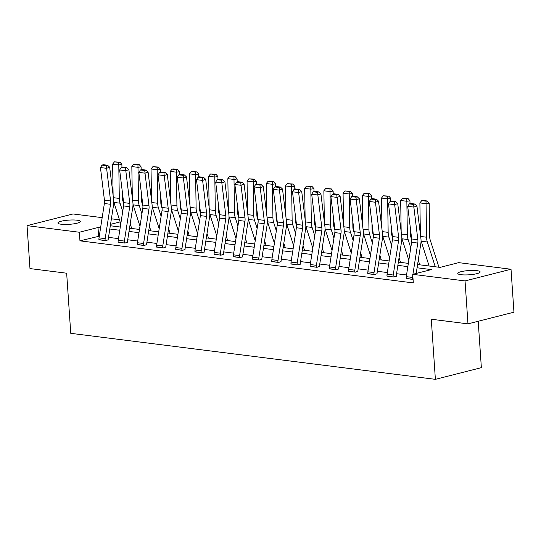 <?xml version="1.0" encoding="UTF-8"?>
<svg xmlns="http://www.w3.org/2000/svg" width="541" height="541" viewBox="0 0 541 541"><rect width="100%" height="100%" fill="white"/><g stroke="black" fill="none" stroke-linecap="round" stroke-linejoin="round"><path stroke-width="0.81" d="M461 274.7A11.219 2.123 176.1 0 1 457.76 273.442A11.219 2.123 176.1 0 1 464.624 271A11.219 2.123 176.1 0 1 476.905 270.662A11.219 2.123 176.1 0 1 480.144 271.913A11.219 2.123 176.1 0 1 473.28 274.361A11.219 2.123 176.1 0 1 461 274.7M61.167 224.238A11.219 2.123 176.1 0 1 57.928 222.98A11.219 2.123 176.1 0 1 64.792 220.539A11.219 2.123 176.1 0 1 77.072 220.194A11.219 2.123 176.1 0 1 80.311 221.452A11.219 2.123 176.1 0 1 73.448 223.893A11.219 2.123 176.1 0 1 61.167 224.238M478.203 321.266L481.362 367.657L435.383 379.342L70.756 333.324L66.658 273.212L29.978 268.586L27.05 225.651L73.028 213.965L102.168 217.644M111.399 218.807L119.487 219.829M417.578 264.542L440.063 267.382L458.707 262.642L511.022 269.249L465.044 280.928L412.729 274.328L431.366 269.587L417.07 267.788M465.044 280.928L467.972 323.863L513.95 312.184L511.022 269.249M99.28 236.187L79.953 240.84L413.31 282.916L412.729 274.328M406.541 274.97L396.567 273.712M387.336 272.549L377.361 271.284M368.13 270.121L358.156 268.863M348.931 267.7L338.957 266.442M329.726 265.273L319.751 264.015M310.52 262.852L300.546 261.594M291.315 260.424L281.34 259.166M272.116 258.003L262.142 256.745M252.911 255.582L242.936 254.324M233.705 253.154L223.731 251.896M214.5 250.733L204.525 249.475M195.301 248.305L185.326 247.048M176.095 245.885L166.121 244.627M156.89 243.464L146.915 242.199M137.684 241.036L127.71 239.778M118.479 238.615L108.511 237.357M98.922 239.575L105.705 240.664L108.193 239.798M118.127 242.003L124.91 243.085L127.399 242.219M137.326 244.424L144.109 245.513L146.604 244.647M156.532 246.852L163.314 247.934L165.81 247.068M175.737 249.273L182.52 250.361L185.008 249.489M194.943 251.693L201.725 252.782L204.214 251.917M214.141 254.121L220.931 255.203L223.419 254.338M233.347 256.542L240.13 257.631L242.625 256.765M252.552 258.97L259.335 260.052L261.824 259.186M271.758 261.391L278.541 262.48L281.029 261.607M290.957 263.812L297.746 264.901L300.235 264.035M310.162 266.24L316.945 267.322L319.44 266.456M329.368 268.661L336.15 269.749L338.639 268.884M348.573 271.088L355.356 272.17L357.844 271.305M367.772 273.509L374.561 274.598L377.05 273.726M386.977 275.937L393.76 277.019L396.255 276.153M406.183 278.358L413.074 279.413M467.972 323.863L431.285 319.231L435.383 379.342M79.953 240.84L79.371 232.251L27.05 225.651M100.579 227.842L98.009 227.518L79.371 232.251M407.84 266.618L397.865 265.361M388.641 264.197L378.666 262.94M369.435 261.776L359.461 260.512M350.23 259.349L340.255 258.091M331.024 256.928L321.05 255.67M311.819 254.5L301.844 253.242M292.62 252.079L282.645 250.821M273.415 249.651L263.44 248.393M254.209 247.23L244.234 245.972M235.004 244.809L225.029 243.551M215.805 242.382L205.83 241.124M196.599 239.961L186.625 238.703M177.394 237.533L167.419 236.275M158.188 235.112L148.214 233.854M138.99 232.691L129.015 231.426M119.784 230.263L109.809 229.005M110.317 225.759L120.291 227.024M129.515 228.187L139.49 229.445M148.721 230.608L158.696 231.866M167.926 233.036L177.901 234.294M187.132 235.457L197.107 236.715M206.331 237.878L216.305 239.142M225.536 240.305L235.511 241.563M244.742 242.726L254.716 243.984M263.947 245.154L273.922 246.412M283.146 247.575L293.121 248.833M302.351 249.996L312.326 251.261M321.557 252.424L331.532 253.682M340.762 254.845L350.737 256.103M359.968 257.273L369.943 258.53M379.167 259.694L389.141 260.951M398.372 262.115L408.347 263.379M120.143 221.891L110.54 224.332M98.59 236.106L98.009 227.518M98.935 239.812L98.929 239.771A6.134 4.335 -82.8 0 1 99.017 237.878L104.372 203.511A8.764 6.194 97.2 0 0 104.433 200.184L100.443 167.541L106.604 168.319L106.334 165.674L107.564 165.235L103.257 164.694L102.026 165.133L106.334 165.674M108.214 240.028L108.193 239.764A1.751 1.238 97.2 0 1 108.22 239.217L113.576 204.85A13.146 9.285 -82.8 0 0 113.664 199.866L109.681 167.223L106.604 168.319L110.587 200.961A8.764 6.194 97.2 0 1 110.526 204.288L105.17 238.655A6.134 4.335 -82.8 0 0 105.089 240.549L105.089 240.583M109.681 167.223L107.564 165.235M102.026 165.133L100.443 167.541M131.686 228.458L130.198 223.818M123.713 203.578L122.929 201.137A8.764 6.194 -82.8 0 1 122.428 197.952L122.334 191.913M121.948 167.297L121.901 164.43L118.783 164.91L119.304 198.432A13.146 9.285 97.2 0 0 120.061 203.2L122.712 211.47M113.793 202.05A13.146 9.285 97.2 0 0 113.908 202.429L120.778 223.873M118.756 162.395L120.007 162.199L114.449 161.847L118.756 162.395L118.783 164.91L112.629 164.133L113.116 195.355M112.629 164.133L114.449 161.847M120.007 162.199L121.901 164.43M118.141 242.233L118.134 242.199A6.134 4.335 -82.8 0 1 118.222 240.299L123.578 205.932A8.764 6.194 97.2 0 0 123.639 202.605L119.649 169.969L125.803 170.74L125.539 168.102L126.77 167.663L122.462 167.115L121.231 167.554L125.539 168.102M127.412 242.449L127.399 242.185A1.751 1.238 97.2 0 1 127.419 241.644L132.775 207.277A13.146 9.285 -82.8 0 0 132.87 202.287L128.88 169.644L125.803 170.74L129.793 203.382A8.764 6.194 97.2 0 1 129.732 206.709L124.376 241.076A6.134 4.335 -82.8 0 0 124.288 242.977L124.295 243.01M128.88 169.644L126.77 167.663M121.231 167.554L119.649 169.969M137.34 244.654L137.34 244.62A6.134 4.335 -82.8 0 1 137.421 242.726L142.777 208.359A8.764 6.194 97.2 0 0 142.838 205.032L138.854 172.39L145.008 173.167L144.738 170.523L145.969 170.084L141.661 169.543L140.43 169.982L144.738 170.523M146.618 244.877L146.604 244.606A1.751 1.238 97.2 0 1 146.625 244.065L151.98 209.698A13.146 9.285 -82.8 0 0 152.075 204.708L148.085 172.072L145.008 173.167L148.998 205.81A8.764 6.194 97.2 0 1 148.937 209.13L143.581 243.504A6.134 4.335 -82.8 0 0 143.493 245.398L143.493 245.431M148.085 172.072L145.969 170.084M140.43 169.982L138.854 172.39M150.892 230.885L149.404 226.239M142.919 206.006L142.134 203.558A8.764 6.194 -82.8 0 1 141.627 200.373L141.532 194.341M141.147 169.725L141.106 166.858L137.989 167.331L138.51 200.853A13.146 9.285 97.2 0 0 139.267 205.627L141.918 213.891M132.998 204.478A13.146 9.285 97.2 0 0 133.113 204.85L139.984 226.294M137.962 164.816L139.213 164.626L134.905 164.079L133.654 164.275L137.962 164.816L137.989 167.331L131.828 166.554L132.322 197.776M131.828 166.554L133.654 164.275M139.213 164.626L141.106 166.858M170.09 233.306L168.609 228.667M162.124 208.427L161.34 205.979A8.764 6.194 -82.8 0 1 160.833 202.801L160.738 196.762M160.352 172.146L160.312 169.279L157.188 169.759L157.715 203.274A13.146 9.285 97.2 0 0 158.472 208.048L161.123 216.319M152.204 206.899A13.146 9.285 97.2 0 0 152.319 207.271L159.189 228.721M157.167 167.243L158.412 167.047L152.86 166.696L157.167 167.243L157.188 169.759L151.034 168.981L151.521 200.204M151.034 168.981L152.86 166.696M158.412 167.047L160.312 169.279M156.545 247.081L156.545 247.048A6.134 4.335 -82.8 0 1 156.626 245.147L161.982 210.78A8.764 6.194 97.2 0 0 162.043 207.453L158.06 174.811L164.214 175.588L163.943 172.944L165.174 172.511L160.866 171.964L159.636 172.403L163.943 172.944M165.823 247.298L165.803 247.034A1.751 1.238 97.2 0 1 165.83 246.493L171.186 212.126A13.146 9.285 -82.8 0 0 171.274 207.135L167.291 174.493L164.214 175.588L168.197 208.231A8.764 6.194 97.2 0 1 168.136 211.558L162.78 245.925A6.134 4.335 -82.8 0 0 162.699 247.825L162.699 247.859M167.291 174.493L165.174 172.511M159.636 172.403L158.06 174.811M175.751 249.502L175.744 249.469A6.134 4.335 -82.8 0 1 175.832 247.575L181.188 213.201A8.764 6.194 97.2 0 0 181.249 209.881L177.259 177.238L183.419 178.016L183.149 175.372L184.38 174.932L180.072 174.391L178.841 174.824L183.149 175.372M185.029 249.719L185.008 249.455A1.751 1.238 97.2 0 1 185.036 248.914L190.391 214.547A13.146 9.285 -82.8 0 0 190.479 209.556L186.496 176.914L183.419 178.016L187.402 210.652A8.764 6.194 97.2 0 1 187.342 213.979L181.986 248.346A6.134 4.335 -82.8 0 0 181.904 250.246L181.904 250.28M186.496 176.914L184.38 174.932M178.841 174.824L177.259 177.238M194.956 251.93L194.949 251.896A6.134 4.335 -82.8 0 1 195.037 249.996L200.393 215.629A8.764 6.194 97.2 0 0 200.454 212.302L196.464 179.659L202.618 180.437L202.354 177.793L203.585 177.353L199.277 176.812L198.047 177.252L202.354 177.793M204.227 252.147L204.214 251.883A1.751 1.238 97.2 0 1 204.234 251.335L209.59 216.968A13.146 9.285 -82.8 0 0 209.685 211.984L205.695 179.341L202.618 180.437L206.608 213.08A8.764 6.194 97.2 0 1 206.547 216.407L201.191 250.774A6.134 4.335 -82.8 0 0 201.103 252.667L201.11 252.701M205.695 179.341L203.585 177.353M198.047 177.252L196.464 179.659M189.296 235.727L187.808 231.088M181.323 210.848L180.545 208.407A8.764 6.194 -82.8 0 1 180.038 205.222L179.943 199.183M179.558 174.574L179.511 171.7L176.393 172.18L176.921 205.702A13.146 9.285 97.2 0 0 177.678 210.476L180.322 218.74M171.409 209.32A13.146 9.285 97.2 0 0 171.517 209.698L178.395 231.142M176.373 169.664L177.617 169.475L173.309 168.927L172.065 169.123L176.373 169.664L176.393 172.18L170.239 171.402L170.726 202.625M170.239 171.402L172.065 169.123M177.617 169.475L179.511 171.7M208.501 238.155L207.014 233.516M200.528 213.276L199.744 210.828A8.764 6.194 -82.8 0 1 199.244 207.649L199.149 201.61M198.763 176.995L198.716 174.128L195.599 174.601L196.119 208.123A13.146 9.285 97.2 0 0 196.877 212.897L199.528 221.168M190.608 211.747A13.146 9.285 97.2 0 0 190.723 212.119L197.593 233.563M195.571 172.085L196.823 171.896L191.264 171.544L195.571 172.085L195.599 174.601L189.445 173.83L189.932 205.053M189.445 173.83L191.264 171.544M196.823 171.896L198.716 174.128M227.707 240.576L226.219 235.937M219.734 215.697L218.949 213.255A8.764 6.194 -82.8 0 1 218.442 210.07L218.348 204.031M217.969 179.416L217.922 176.549L214.804 177.029L215.325 210.55A13.146 9.285 97.2 0 0 216.082 215.325L218.733 223.589M209.813 214.168A13.146 9.285 97.2 0 0 209.928 214.547L216.799 235.991M214.777 174.513L216.028 174.324L210.469 173.965L214.777 174.513L214.804 177.029L208.643 176.251L209.137 207.474M208.643 176.251L210.469 173.965M216.028 174.324L217.922 176.549M214.155 254.351L214.155 254.317A6.134 4.335 -82.8 0 1 214.236 252.417L219.592 218.05A8.764 6.194 97.2 0 0 219.66 214.723L215.67 182.087L221.824 182.858L221.56 180.221L222.791 179.781L218.476 179.233L217.245 179.673L221.56 180.221M223.433 254.568L223.419 254.304A1.751 1.238 97.2 0 1 223.44 253.763L228.796 219.396A13.146 9.285 -82.8 0 0 228.89 214.405L224.9 181.762L221.824 182.858L225.813 215.501A8.764 6.194 97.2 0 1 225.753 218.828L220.397 253.195A6.134 4.335 -82.8 0 0 220.309 255.095L220.315 255.129M224.9 181.762L222.791 179.781M217.245 179.673L215.67 182.087M246.906 243.004L245.425 238.358M238.939 218.124L238.155 215.676A8.764 6.194 -82.8 0 1 237.648 212.491L237.553 206.459M237.168 181.844L237.127 178.976L234.003 179.45L234.53 212.971A13.146 9.285 97.2 0 0 235.288 217.746L237.939 226.01M229.019 216.596A13.146 9.285 97.2 0 0 229.134 216.968L236.004 238.412M233.983 176.934L235.234 176.745L229.675 176.393L233.983 176.934L234.003 179.45L227.849 178.672L228.336 209.894M227.849 178.672L229.675 176.393M235.234 176.745L237.127 178.976M233.36 256.772L233.36 256.738A6.134 4.335 -82.8 0 1 233.441 254.845L238.797 220.478A8.764 6.194 97.2 0 0 238.858 217.151L234.875 184.508L241.029 185.286L240.759 182.642L241.989 182.202L237.682 181.661L236.451 182.101L240.759 182.642M242.639 256.995L242.618 256.725A1.751 1.238 97.2 0 1 242.645 256.184L248.001 221.817A13.146 9.285 -82.8 0 0 248.096 216.826L244.106 184.19L241.029 185.286L245.012 217.928A8.764 6.194 97.2 0 1 244.951 221.249L239.595 255.623A6.134 4.335 -82.8 0 0 239.514 257.516L239.514 257.55M244.106 184.19L241.989 182.202M236.451 182.101L234.875 184.508M266.111 245.425L264.623 240.786M258.138 220.545L257.36 218.097A8.764 6.194 -82.8 0 1 256.853 214.919L256.759 208.88M256.373 184.265L256.326 181.397L253.208 181.877L253.736 215.399A13.146 9.285 97.2 0 0 254.493 220.167L257.137 228.437M248.224 219.017A13.146 9.285 97.2 0 0 248.333 219.389L255.21 240.84M253.188 179.362L254.432 179.166L248.88 178.814L253.188 179.362L253.208 181.877L247.054 181.1L247.541 212.322M247.054 181.1L248.88 178.814M254.432 179.166L256.326 181.397M252.566 259.2L252.559 259.166A6.134 4.335 -82.8 0 1 252.647 257.266L258.003 222.899A8.764 6.194 97.2 0 0 258.064 219.572L254.081 186.929L260.235 187.707L259.964 185.063L261.195 184.63L256.887 184.082L255.656 184.522L259.964 185.063M261.844 259.416L261.824 259.153A1.751 1.238 97.2 0 1 261.851 258.612L267.207 224.245A13.146 9.285 -82.8 0 0 267.295 219.254L263.311 186.611L260.235 187.707L264.218 220.349A8.764 6.194 97.2 0 1 264.157 223.676L258.801 258.043A6.134 4.335 -82.8 0 0 258.72 259.944L258.72 259.978M263.311 186.611L261.195 184.63M255.656 184.522L254.081 186.929M285.317 247.846L283.829 243.207M277.344 222.966L276.559 220.525A8.764 6.194 -82.8 0 1 276.059 217.34L275.964 211.301M275.579 186.692L275.531 183.818L272.414 184.298L272.935 217.82A13.146 9.285 97.2 0 0 273.692 222.594L276.343 230.858M267.423 221.445A13.146 9.285 97.2 0 0 267.538 221.817L274.409 243.261M272.387 181.783L273.638 181.593L269.33 181.046L268.079 181.242L272.387 181.783L272.414 184.298L266.26 183.521L266.747 214.743M266.26 183.521L268.079 181.242M273.638 181.593L275.531 183.818M271.771 261.621L271.765 261.587A6.134 4.335 -82.8 0 1 271.853 259.694L277.208 225.32A8.764 6.194 97.2 0 0 277.269 221.999L273.279 189.357L279.433 190.134L279.17 187.49L280.4 187.051L276.093 186.51L274.862 186.943L279.17 187.49M281.043 261.837L281.029 261.574A1.751 1.238 97.2 0 1 281.05 261.033L286.405 226.665A13.146 9.285 -82.8 0 0 286.5 221.675L282.517 189.032L279.433 190.134L283.423 222.77A8.764 6.194 97.2 0 1 283.362 226.097L278.006 260.464A6.134 4.335 -82.8 0 0 277.918 262.365L277.925 262.399M282.517 189.032L280.4 187.051M274.862 186.943L273.279 189.357M304.522 250.273L303.034 245.634M296.549 225.394L295.765 222.946A8.764 6.194 -82.8 0 1 295.258 219.768L295.163 213.729M294.784 189.113L294.737 186.246L291.619 186.719L292.14 220.241A13.146 9.285 97.2 0 0 292.897 225.015L295.548 233.286M286.629 223.866A13.146 9.285 97.2 0 0 286.744 224.238L293.614 245.682M291.592 184.204L292.843 184.014L287.285 183.663L291.592 184.204L291.619 186.719L285.459 185.948L285.952 217.171M285.459 185.948L287.285 183.663M292.843 184.014L294.737 186.246M290.97 264.049L290.97 264.015A6.134 4.335 -82.8 0 1 291.051 262.115L296.407 227.747A8.764 6.194 97.2 0 0 296.475 224.42L292.485 191.778L298.639 192.555L298.375 189.911L299.606 189.472L295.291 188.931L294.061 189.37L298.375 189.911M300.248 264.265L300.235 264.001A1.751 1.238 97.2 0 1 300.255 263.46L305.611 229.086A13.146 9.285 -82.8 0 0 305.706 224.102L301.716 191.46L298.639 192.555L302.629 225.198A8.764 6.194 97.2 0 1 302.568 228.525L297.212 262.892A6.134 4.335 -82.8 0 0 297.124 264.786L297.131 264.82M301.716 191.46L299.606 189.472M294.061 189.37L292.485 191.778M323.728 252.694L322.24 248.055M315.755 227.815L314.97 225.374A8.764 6.194 -82.8 0 1 314.463 222.189L314.368 216.15M313.983 191.534L313.942 188.667L310.818 189.147L311.346 222.669A13.146 9.285 97.2 0 0 312.103 227.443L314.754 235.707M305.834 226.287A13.146 9.285 97.2 0 0 305.949 226.665L312.82 248.109M310.798 186.631L312.049 186.442L306.49 186.084L310.798 186.631L310.818 189.147L304.664 188.369L305.151 219.592M304.664 188.369L306.49 186.084M312.049 186.442L313.942 188.667M310.176 266.47L310.176 266.436A6.134 4.335 -82.8 0 1 310.257 264.535L315.613 230.168A8.764 6.194 97.2 0 0 315.673 226.841L311.69 194.205L317.844 194.983L317.574 192.339L318.805 191.899L314.497 191.352L313.266 191.791L317.574 192.339M319.454 266.686L319.433 266.422A1.751 1.238 97.2 0 1 319.46 265.881L324.816 231.514A13.146 9.285 -82.8 0 0 324.911 226.523L320.921 193.881L317.844 194.983L321.827 227.619A8.764 6.194 97.2 0 1 321.767 230.946L316.411 265.313A6.134 4.335 -82.8 0 0 316.329 267.213L316.329 267.247M320.921 193.881L318.805 191.899M313.266 191.791L311.69 194.205M342.926 255.122L341.439 250.476M334.953 230.243L334.176 227.795A8.764 6.194 -82.8 0 1 333.669 224.616L333.574 218.578M333.188 193.962L333.141 191.095L330.024 191.568L330.551 225.09A13.146 9.285 97.2 0 0 331.308 229.864L333.953 238.128M325.04 228.715A13.146 9.285 97.2 0 0 325.155 229.086L332.025 250.53M330.003 189.052L331.248 188.863L325.696 188.511L330.003 189.052L330.024 191.568L323.87 190.79L324.357 222.013M323.87 190.79L325.696 188.511M331.248 188.863L333.141 191.095M329.381 268.891L329.381 268.857A6.134 4.335 -82.8 0 1 329.462 266.963L334.818 232.596A8.764 6.194 97.2 0 0 334.879 229.269L330.896 196.626L337.05 197.404L336.779 194.76L338.01 194.32L333.702 193.779L332.472 194.219L336.779 194.76M338.659 269.114L338.639 268.843A1.751 1.238 97.2 0 1 338.666 268.302L344.022 233.935A13.146 9.285 -82.8 0 0 344.11 228.944L340.127 196.309L337.05 197.404L341.033 230.047A8.764 6.194 97.2 0 1 340.972 233.374L335.616 267.741A6.134 4.335 -82.8 0 0 335.535 269.634L335.535 269.668M340.127 196.309L338.01 194.32M332.472 194.219L330.896 196.626M362.132 257.543L360.644 252.904M354.159 232.664L353.374 230.216A8.764 6.194 -82.8 0 1 352.874 227.037L352.779 220.999M352.394 196.383L352.347 193.516L349.229 193.996L349.75 227.518A13.146 9.285 97.2 0 0 350.507 232.285L353.158 240.556M344.238 231.135A13.146 9.285 97.2 0 0 344.353 231.507L351.224 252.958M349.209 191.48L350.453 191.284L344.894 190.932L349.209 191.48L349.229 193.996L343.075 193.218L343.562 224.441M343.075 193.218L344.894 190.932M350.453 191.284L352.347 193.516M348.587 271.318L348.58 271.284A6.134 4.335 -82.8 0 1 348.668 269.384L354.024 235.017A8.764 6.194 97.2 0 0 354.085 231.69L350.095 199.047L356.248 199.825L355.985 197.188L357.216 196.748L352.908 196.2L351.677 196.64L355.985 197.188M357.865 271.535L357.844 271.271A1.751 1.238 97.2 0 1 357.865 270.73L363.221 236.363A13.146 9.285 -82.8 0 0 363.315 231.372L359.332 198.73L356.248 199.825L360.238 232.468A8.764 6.194 97.2 0 1 360.178 235.795L354.822 270.162A6.134 4.335 -82.8 0 0 354.734 272.062L354.74 272.096M359.332 198.73L357.216 196.748M351.677 196.64L350.095 199.047M381.337 259.971L379.85 255.325M373.364 235.085L372.58 232.644A8.764 6.194 -82.8 0 1 372.073 229.458L371.978 223.426M371.599 198.811L371.552 195.937L368.435 196.417L368.955 229.939A13.146 9.285 97.2 0 0 369.713 234.713L372.364 242.977M363.444 233.563A13.146 9.285 97.2 0 0 363.559 233.935L370.429 255.379M368.407 193.901L369.659 193.712L365.351 193.164L364.1 193.36L368.407 193.901L368.435 196.417L362.274 195.639L362.768 226.862M362.274 195.639L364.1 193.36M369.659 193.712L371.552 195.937M367.785 273.739L367.785 273.705A6.134 4.335 -82.8 0 1 367.866 271.812L373.222 237.438A8.764 6.194 97.2 0 0 373.29 234.118L369.3 201.475L375.454 202.253L375.19 199.609L376.421 199.169L372.107 198.628L370.876 199.068L375.19 199.609M377.063 273.956L377.05 273.692A1.751 1.238 97.2 0 1 377.07 273.151L382.426 238.784A13.146 9.285 -82.8 0 0 382.521 233.793L378.531 201.157L375.454 202.253L379.444 234.889A8.764 6.194 97.2 0 1 379.383 238.216L374.027 272.583A6.134 4.335 -82.8 0 0 373.939 274.483L373.946 274.517M378.531 201.157L376.421 199.169M370.876 199.068L369.3 201.475M400.543 262.392L399.055 257.753M392.57 237.513L391.785 235.065A8.764 6.194 -82.8 0 1 391.278 231.886L391.184 225.847M390.798 201.232L390.758 198.364L387.633 198.838L388.161 232.36A13.146 9.285 97.2 0 0 388.918 237.134L391.569 245.404M382.649 235.984A13.146 9.285 97.2 0 0 382.764 236.356L389.635 257.8M387.613 196.322L388.864 196.133L383.305 195.781L387.613 196.322L387.633 198.838L381.479 198.067L381.966 229.289M381.479 198.067L383.305 195.781M388.864 196.133L390.758 198.364M386.991 276.167L386.991 276.133A6.134 4.335 -82.8 0 1 387.072 274.233L392.428 239.866A8.764 6.194 97.2 0 0 392.489 236.539L388.506 203.896L394.66 204.674L394.389 202.03L395.62 201.59L391.312 201.049L390.081 201.489L394.389 202.03M396.269 276.383L396.249 276.12A1.751 1.238 97.2 0 1 396.276 275.579L401.632 241.205A13.146 9.285 -82.8 0 0 401.726 236.221L397.736 203.578L394.66 204.674L398.649 237.316A8.764 6.194 97.2 0 1 398.582 240.644L393.226 275.011A6.134 4.335 -82.8 0 0 393.145 276.904L393.145 276.945M397.736 203.578L395.62 201.59M390.081 201.489L388.506 203.896M419.742 264.813L418.254 260.174M411.775 239.934L410.991 237.492A8.764 6.194 -82.8 0 1 410.484 234.307L410.389 228.268M410.004 203.653L409.956 200.785L406.839 201.266L407.366 234.787A13.146 9.285 97.2 0 0 408.124 239.562L410.768 247.825M401.855 238.405A13.146 9.285 97.2 0 0 401.97 238.784L408.84 260.228M406.818 198.75L408.063 198.561L402.511 198.202L406.818 198.75L406.839 201.266L400.685 200.488L401.172 231.71M400.685 200.488L402.511 198.202M408.063 198.561L409.956 200.785M406.196 278.588L406.196 278.554A6.134 4.335 -82.8 0 1 406.277 276.654L411.633 242.287A8.764 6.194 97.2 0 0 411.694 238.96L407.711 206.324L413.865 207.102L413.595 204.457L414.825 204.018L410.518 203.47L409.287 203.91L413.595 204.457M412.925 274.273L417.787 243.065A8.764 6.194 97.2 0 0 417.848 239.737L413.865 207.102L416.942 205.999L420.925 238.642A13.146 9.285 -82.8 0 1 420.837 243.633L416.191 273.448M412.35 279.366L412.35 279.332A6.134 4.335 -82.8 0 1 412.431 277.432L412.783 275.173M416.942 205.999L414.825 204.018M409.287 203.91L407.711 206.324M438.947 267.24L430.19 239.913A8.764 6.194 -82.8 0 1 429.689 236.735L429.162 203.213L426.044 203.686L426.565 237.208A13.146 9.285 97.2 0 0 427.322 241.983L435.268 266.774M421.054 240.833A13.146 9.285 97.2 0 0 421.168 241.205L429.114 265.996M426.024 201.171L427.268 200.982L422.961 200.44L421.71 200.63L426.024 201.171L426.044 203.686L419.89 202.909L420.377 234.131M419.89 202.909L421.71 200.63M427.268 200.982L429.162 203.213M98.929 239.771L105.089 240.549M104.372 203.511L110.526 204.288M104.433 200.184L110.587 200.961M99.017 237.878L105.17 238.655M119.304 198.432L113.4 197.681M120.061 203.2L113.908 202.429M118.134 242.199L124.288 242.977M123.578 205.932L129.732 206.709M123.639 202.605L129.793 203.382M118.222 240.299L124.376 241.076M137.34 244.62L143.493 245.398M142.777 208.359L148.937 209.13M142.838 205.032L148.998 205.81M137.421 242.726L143.581 243.504M138.51 200.853L132.606 200.109M139.267 205.627L133.113 204.85M157.715 203.274L151.805 202.53M158.472 208.048L152.319 207.271M156.545 247.048L162.699 247.825M161.982 210.78L168.136 211.558M162.043 207.453L168.197 208.231M156.626 245.147L162.78 245.925M175.744 249.469L181.904 250.246M181.188 213.201L187.342 213.979M181.249 209.881L187.402 210.652M175.832 247.575L181.986 248.346M194.949 251.896L201.103 252.667M200.393 215.629L206.547 216.407M200.454 212.302L206.608 213.08M195.037 249.996L201.191 250.774M176.921 205.702L171.01 204.958M177.678 210.476L171.517 209.698M196.119 208.123L190.216 207.379M196.877 212.897L190.723 212.119M215.325 210.55L209.421 209.8M216.082 215.325L209.928 214.547M214.155 254.317L220.309 255.095M219.592 218.05L225.753 218.828M219.66 214.723L225.813 215.501M214.236 252.417L220.397 253.195M234.53 212.971L228.62 212.228M235.288 217.746L229.134 216.968M233.36 256.738L239.514 257.516M238.797 220.478L244.951 221.249M238.858 217.151L245.012 217.928M233.441 254.845L239.595 255.623M253.736 215.399L247.825 214.649M254.493 220.167L248.333 219.389M252.559 259.166L258.72 259.944M258.003 222.899L264.157 223.676M258.064 219.572L264.218 220.349M252.647 257.266L258.801 258.043M272.935 217.82L267.031 217.076M273.692 222.594L267.538 221.817M271.765 261.587L277.918 262.365M277.208 225.32L283.362 226.097M277.269 221.999L283.423 222.77M271.853 259.694L278.006 260.464M292.14 220.241L286.236 219.497M292.897 225.015L286.744 224.238M290.97 264.015L297.124 264.786M296.407 227.747L302.568 228.525M296.475 224.42L302.629 225.198M291.051 262.115L297.212 262.892M311.346 222.669L305.435 221.918M312.103 227.443L305.949 226.665M310.176 266.436L316.329 267.213M315.613 230.168L321.767 230.946M315.673 226.841L321.827 227.619M310.257 264.535L316.411 265.313M330.551 225.09L324.641 224.346M331.308 229.864L325.155 229.086M329.381 268.857L335.535 269.634M334.818 232.596L340.972 233.374M334.879 229.269L341.033 230.047M329.462 266.963L335.616 267.741M349.75 227.518L343.846 226.767M350.507 232.285L344.353 231.507M348.58 271.284L354.734 272.062M354.024 235.017L360.178 235.795M354.085 231.69L360.238 232.468M348.668 269.384L354.822 270.162M368.955 229.939L363.052 229.195M369.713 234.713L363.559 233.935M367.785 273.705L373.939 274.483M373.222 237.438L379.383 238.216M373.29 234.118L379.444 234.889M367.866 271.812L374.027 272.583M388.161 232.36L382.25 231.616M388.918 237.134L382.764 236.356M386.991 276.133L393.145 276.904M392.428 239.866L398.582 240.644M392.489 236.539L398.649 237.316M387.072 274.233L393.226 275.011M407.366 234.787L401.456 234.043M408.124 239.562L401.97 238.784M406.196 278.554L412.35 279.332M411.633 242.287L417.787 243.065M411.694 238.96L417.848 239.737M406.277 276.654L412.431 277.432M426.565 237.208L420.661 236.464M427.322 241.983L421.168 241.205"/></g></svg>
